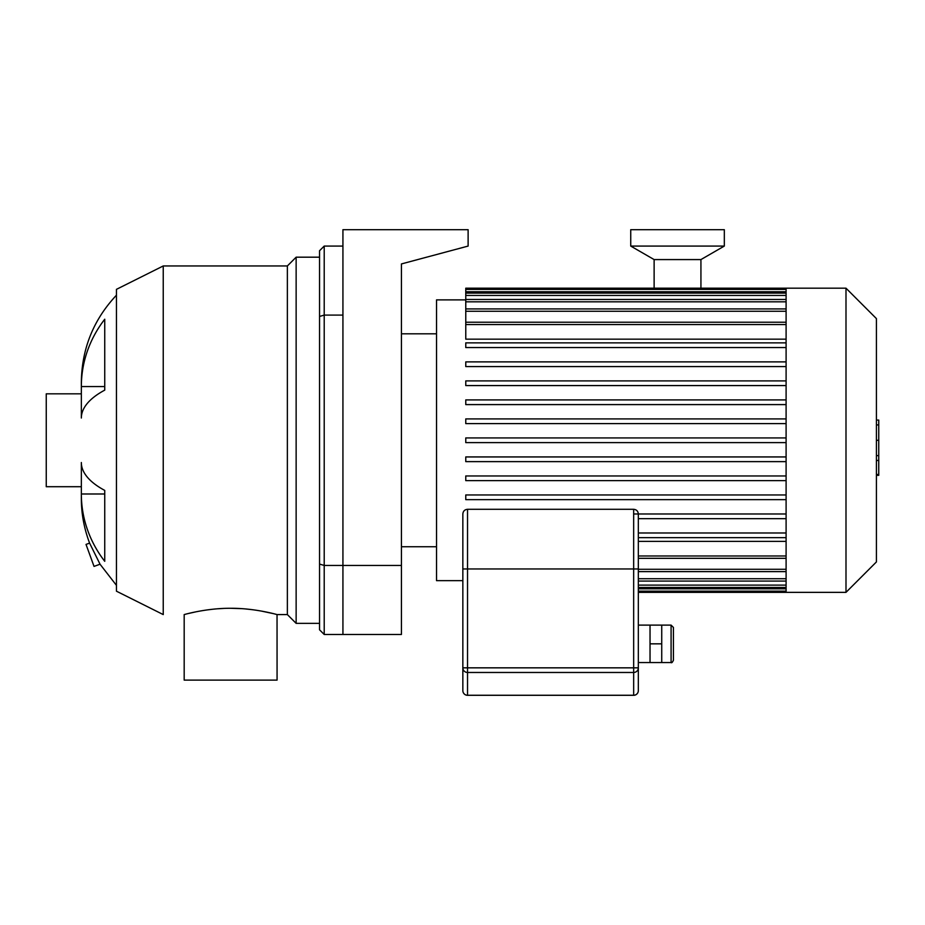 <?xml version="1.0" encoding="UTF-8"?>
<svg xmlns="http://www.w3.org/2000/svg" width="925" height="925" viewBox="0 0 925 925"><rect width="100%" height="100%" fill="white"/><g stroke="black" fill="none" stroke-linecap="round" stroke-linejoin="round"><path stroke-width="1.39" d="M319.541 250.744L319.541 316.466L324.212 315.09L324.212 246.073L319.541 250.744M319.541 316.466L319.541 564.077L324.212 565.452L324.212 315.09L342.932 315.09L342.932 565.452L324.212 565.452L324.212 634.481L319.541 629.798L319.541 564.077M342.932 246.073L324.212 246.073M401.427 565.452L342.932 565.452L342.932 634.481L401.427 634.481L401.427 263.937L468.119 246.073L468.119 229.689L342.932 229.689L342.932 634.481L324.212 634.481M89.598 543.114L86.025 544.42L94.026 566.401L100.039 564.215L89.598 543.114C84.071 528.441 81.319 513.548 81.342 498.413L81.342 493.985L104.745 493.985L104.745 490.412L104.745 561.313A125.187 115.66 180 0 1 81.342 493.985L81.342 462.523A125.187 47.903 0 0 0 104.745 490.412M104.745 390.13A125.187 47.903 180 0 0 81.342 418.019L81.342 386.558A125.187 115.66 0 0 1 104.745 319.229L104.745 390.13L104.745 386.558L81.342 386.558L81.342 382.129C81.805 348.621 93.506 319.645 116.446 295.202M241.275 608.627L230.614 608.28C205.732 608.141 183.613 614.79 184.179 614.582L184.179 680.106L277.072 680.106L277.037 614.582M230.626 608.28C255.52 608.141 277.639 614.79 277.072 614.582L287.363 614.582L296.139 623.357L319.541 623.357M276.957 614.558L275.268 614.119M272.968 613.541L261.151 611.032M252.201 609.668L246.062 608.997M223.411 608.442L217.803 608.777M212.311 609.286L206.899 609.957M199.592 611.124L198.806 611.275M195.823 611.853L188.515 613.483M163.239 265.961L116.446 289.352L116.446 591.191L163.239 614.582L163.239 265.961L287.363 265.961L287.363 614.582M287.363 265.961L296.139 257.185L296.139 623.357M116.446 585.34L100.039 564.215M81.342 393.83L46.25 393.83L46.25 486.712L81.342 486.712M786.1 309.251L786.1 592.358L845.993 592.358L845.993 288.184L786.1 288.184L786.1 309.251M845.993 288.184L876.414 318.605L876.414 561.938L845.993 592.358M638.331 541.379L786.1 541.379M465.772 456.938L786.1 456.938L465.772 456.938L465.772 461.621L786.1 461.621M465.772 299.885L436.531 299.885L436.531 580.657L462.847 580.657M786.1 423.604L465.772 423.604L786.1 423.604M786.1 366.566L465.772 366.566L786.1 366.566M786.1 339.163L465.772 339.163L465.772 288.184L786.1 288.184M786.1 532.985L638.331 532.985M786.1 537.668L638.331 537.668M786.1 513.976L633.66 513.976M786.1 518.659L638.331 518.659M786.1 494.967L465.772 494.967L465.772 499.639L786.1 499.639M786.1 475.959L465.772 475.959L465.772 480.63L786.1 480.63M786.1 442.613L465.772 442.613L465.772 437.93L786.1 437.93M786.1 347.557L465.772 347.557L465.772 342.874L786.1 342.874M786.1 385.575L465.772 385.575L465.772 380.903L786.1 380.903M786.1 404.595L465.772 404.595L465.772 399.912L786.1 399.912M786.1 418.921L465.772 418.921L465.772 423.604M786.1 361.883L465.772 361.883L465.772 366.566M876.414 420.077L878.75 420.077L878.75 460.465L876.414 460.465M878.75 455.62L876.414 455.62M878.75 460.465L878.75 474.49L876.414 474.49M878.75 474.49L878.75 475.334L876.414 475.334M673.435 660.207L673.435 627.451L671.087 625.115L671.087 662.554C671.643 663.156 672.429 662.381 673.435 660.207M638.331 662.554L661.733 662.554L661.733 625.115L671.087 625.115M650.032 662.554L650.032 625.115L661.733 625.115M650.032 643.835L661.733 643.835M638.331 625.115L650.032 625.115M462.847 667.838A4.683 4.637 0 0 0 467.53 672.475L467.53 667.838L462.847 667.838L462.847 690.628A4.683 4.683 0 0 0 467.53 695.311A4.683 4.683 0 0 1 462.847 690.628L462.847 568.956L467.53 568.956L467.53 509.293C464.685 509.571 463.124 511.132 462.847 513.976L462.847 568.956M633.66 695.311A4.683 4.683 0 0 0 638.331 690.628A4.683 4.637 180 0 1 633.66 695.265L467.53 695.311L633.66 695.311A4.683 4.683 0 0 0 638.331 690.628L638.331 667.838L638.331 690.628M467.53 695.311L467.53 695.265A4.683 4.637 180 0 1 462.847 690.628M633.66 672.475A4.683 4.637 -0 0 0 638.331 667.838L638.331 513.976L638.331 568.956L633.66 568.956L633.66 695.265L467.53 695.265L467.53 672.475L633.66 672.475M654.125 289.398L654.125 259.578L700.93 259.578L724.321 246.073L724.321 229.689L630.734 229.689L630.734 246.073L724.321 246.073M654.125 259.578L630.734 246.073M786.1 585.109L638.331 585.109M786.1 588.809L638.331 588.809M786.1 324.559L465.772 324.559M786.1 311.274L465.772 311.274M786.1 301.816L465.772 301.816M786.1 295.433L465.772 295.433M786.1 291.733L465.772 291.733M786.1 555.983L638.331 555.983M786.1 569.28L638.331 569.28M786.1 578.738L638.331 578.738M878.75 440.312L876.414 440.312M878.75 424.922L876.414 424.922M638.331 667.838L467.53 667.838L467.53 568.956L633.66 568.956L633.66 509.293C636.504 509.571 638.053 511.132 638.331 513.976M296.139 257.185L319.541 257.185M786.1 587.456L638.331 587.456M786.1 591.144L638.331 591.144M786.1 592.358L638.331 592.358M465.772 322.224L786.1 322.224M465.772 308.927L786.1 308.927M465.772 299.469L786.1 299.469M465.772 293.098L786.1 293.098M465.772 289.398L786.1 289.398M786.1 558.318L638.331 558.318M786.1 571.615L638.331 571.615M786.1 581.073L638.331 581.073M401.427 546.733L436.531 546.733M401.427 333.809L436.531 333.809M661.733 662.554L671.087 662.554M467.53 509.293L633.66 509.293M700.93 289.398L700.93 259.578"/></g></svg>
